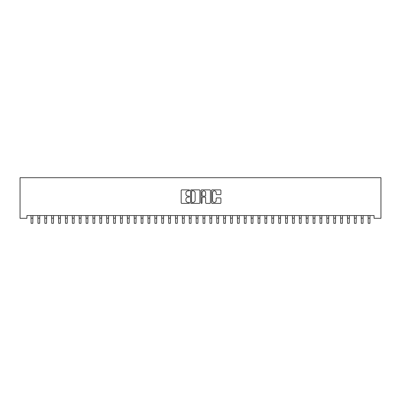<?xml version="1.0" encoding="UTF-8"?>
<svg xmlns="http://www.w3.org/2000/svg" width="401" height="401" viewBox="0 0 401 401"><rect width="100%" height="100%" fill="white"/><g stroke="black" fill="none" stroke-linecap="round" stroke-linejoin="round"><path stroke-width="0.6" d="M189.493 190.345A0.471 0.471 0 0 0 189.021 189.868L181.843 189.868A0.677 0.677 0 0 0 181.172 190.545L181.172 202.7A0.677 0.677 0 0 0 181.843 203.377L189.021 203.377A0.471 0.471 0 0 0 189.493 202.901A0.471 0.471 0 0 0 189.021 202.43L188.094 202.43A2.16 2.16 0 0 1 185.929 200.269L185.929 199.257A2.16 2.16 0 0 1 188.094 197.097L189.021 197.097A0.471 0.471 0 0 0 189.493 196.625A0.471 0.471 0 0 0 189.021 196.149L188.094 196.149A2.16 2.16 0 0 1 185.929 193.989L185.929 192.976A2.16 2.16 0 0 1 188.094 190.816L189.021 190.816A0.471 0.471 0 0 0 189.493 190.345M220.234 194.63A0.677 0.677 0 0 0 220.911 193.954L220.911 190.545A0.677 0.677 0 0 0 220.234 189.868L212.264 189.868A0.677 0.677 0 0 0 211.593 190.545L211.593 202.7A0.677 0.677 0 0 0 212.264 203.377L220.234 203.377A0.677 0.677 0 0 0 220.911 202.7L220.911 198.58A0.677 0.677 0 0 0 220.234 197.909L216.826 197.909A0.677 0.677 0 0 0 216.149 198.58L216.149 200.625A1.804 1.804 0 0 1 214.345 202.43A1.804 1.804 0 0 1 212.535 200.625L212.535 192.62A1.804 1.804 0 0 1 214.345 190.816A1.804 1.804 0 0 1 216.149 192.62L216.149 193.954A0.677 0.677 0 0 0 216.826 194.63L220.234 194.63M374.073 215.543L26.927 215.543L26.927 218.294L20.05 218.294L20.05 177.703L380.95 177.703L380.95 218.294L374.073 218.294L374.073 215.543M199.909 190.545A0.677 0.677 0 0 0 199.232 189.868L191.267 189.868A0.677 0.677 0 0 0 190.59 190.545L190.59 202.7A0.677 0.677 0 0 0 191.267 203.377L199.232 203.377A0.677 0.677 0 0 0 199.909 202.7L199.909 190.545M201.768 189.868L209.733 189.868A0.677 0.677 0 0 1 210.41 190.545L210.41 202.7A0.677 0.677 0 0 1 209.733 203.377L206.325 203.377A0.677 0.677 0 0 1 205.648 202.7L205.648 197.773A0.677 0.677 0 0 0 204.976 197.097L202.711 197.097A0.677 0.677 0 0 0 202.034 197.773L202.034 202.901A0.471 0.471 0 0 1 201.563 203.377A0.471 0.471 0 0 1 201.091 202.901L201.091 190.545A0.677 0.677 0 0 1 201.768 189.868M192.009 190.816A0.471 0.471 0 0 0 191.538 191.287L191.538 201.959A0.471 0.471 0 0 0 192.009 202.43L192.986 202.43A2.16 2.16 0 0 0 195.147 200.269L195.147 192.976A2.16 2.16 0 0 0 192.986 190.816L192.009 190.816M205.648 192.655A1.804 1.804 0 0 0 203.843 190.851A1.804 1.804 0 0 0 202.034 192.655L202.034 195.477A0.677 0.677 0 0 0 202.711 196.149L204.976 196.149A0.677 0.677 0 0 0 205.648 195.477L205.648 192.655M31.002 215.543L31.093 223.297L32.812 223.297L32.897 215.543M37.884 215.543L37.97 223.297L39.689 223.297L39.779 215.543M44.762 215.543L44.852 223.297L46.571 223.297L46.656 215.543M51.644 215.543L51.729 223.297L53.448 223.297L53.539 215.543M58.521 215.543L58.611 223.297L60.33 223.297L60.416 215.543M65.403 215.543L65.488 223.297L67.208 223.297L67.298 215.543M72.28 215.543L72.37 223.297L74.09 223.297L74.175 215.543M79.162 215.543L79.248 223.297L80.967 223.297L81.057 215.543M86.04 215.543L86.13 223.297L87.849 223.297L87.934 215.543M92.922 215.543L93.007 223.297L94.726 223.297L94.816 215.543M99.799 215.543L99.889 223.297L101.608 223.297L101.694 215.543M106.681 215.543L106.766 223.297L108.486 223.297L108.576 215.543M113.558 215.543L113.648 223.297L115.368 223.297L115.453 215.543M120.44 215.543L120.526 223.297L122.245 223.297L122.335 215.543M127.317 215.543L127.403 223.297L129.127 223.297L129.212 215.543M134.2 215.543L134.285 223.297L136.004 223.297L136.089 215.543M141.077 215.543L141.162 223.297L142.886 223.297L142.972 215.543M147.954 215.543L148.044 223.297L149.763 223.297L149.849 215.543M154.836 215.543L154.921 223.297L156.641 223.297L156.731 215.543M161.713 215.543L161.803 223.297L163.523 223.297L163.608 215.543M168.595 215.543L168.681 223.297L170.4 223.297L170.49 215.543M175.473 215.543L175.563 223.297L177.282 223.297L177.367 215.543M182.355 215.543L182.44 223.297L184.159 223.297L184.249 215.543M189.232 215.543L189.322 223.297L191.041 223.297L191.127 215.543M196.114 215.543L196.199 223.297L197.919 223.297L198.009 215.543M202.991 215.543L203.081 223.297L204.801 223.297L204.886 215.543M209.873 215.543L209.959 223.297L211.678 223.297L211.768 215.543M216.751 215.543L216.841 223.297L218.56 223.297L218.645 215.543M223.633 215.543L223.718 223.297L225.437 223.297L225.527 215.543M230.51 215.543L230.6 223.297L232.319 223.297L232.405 215.543M237.392 215.543L237.477 223.297L239.196 223.297L239.287 215.543M244.269 215.543L244.359 223.297L246.079 223.297L246.164 215.543M251.151 215.543L251.237 223.297L252.956 223.297L253.046 215.543M258.028 215.543L258.114 223.297L259.838 223.297L259.923 215.543M264.911 215.543L264.996 223.297L266.715 223.297L266.8 215.543M271.788 215.543L271.873 223.297L273.597 223.297L273.683 215.543M278.665 215.543L278.755 223.297L280.474 223.297L280.56 215.543M285.547 215.543L285.632 223.297L287.352 223.297L287.442 215.543M292.424 215.543L292.514 223.297L294.234 223.297L294.319 215.543M299.306 215.543L299.392 223.297L301.111 223.297L301.201 215.543M306.184 215.543L306.274 223.297L307.993 223.297L308.078 215.543M313.066 215.543L313.151 223.297L314.87 223.297L314.96 215.543M319.943 215.543L320.033 223.297L321.752 223.297L321.838 215.543M326.825 215.543L326.91 223.297L328.63 223.297L328.72 215.543M333.702 215.543L333.792 223.297L335.512 223.297L335.597 215.543M340.584 215.543L340.67 223.297L342.389 223.297L342.479 215.543M347.461 215.543L347.552 223.297L349.271 223.297L349.356 215.543M354.344 215.543L354.429 223.297L356.148 223.297L356.238 215.543M361.221 215.543L361.311 223.297L363.03 223.297L363.116 215.543M368.103 215.543L368.188 223.297L369.907 223.297L369.998 215.543M31.093 218.134L32.812 218.134M37.97 218.134L39.689 218.134M44.852 218.134L46.571 218.134M51.729 218.134L53.448 218.134M58.611 218.134L60.33 218.134M65.488 218.134L67.208 218.134M72.37 218.134L74.09 218.134M79.248 218.134L80.967 218.134M86.13 218.134L87.849 218.134M93.007 218.134L94.726 218.134M99.889 218.134L101.608 218.134M106.766 218.134L108.486 218.134M113.648 218.134L115.368 218.134M120.526 218.134L122.245 218.134M127.403 218.134L129.127 218.134M134.285 218.134L136.004 218.134M141.162 218.134L142.886 218.134M148.044 218.134L149.763 218.134M154.921 218.134L156.641 218.134M161.803 218.134L163.523 218.134M168.681 218.134L170.4 218.134M175.563 218.134L177.282 218.134M182.44 218.134L184.159 218.134M189.322 218.134L191.041 218.134M196.199 218.134L197.919 218.134M203.081 218.134L204.801 218.134M209.959 218.134L211.678 218.134M216.841 218.134L218.56 218.134M223.718 218.134L225.437 218.134M230.6 218.134L232.319 218.134M237.477 218.134L239.196 218.134M244.359 218.134L246.079 218.134M251.237 218.134L252.956 218.134M258.114 218.134L259.838 218.134M264.996 218.134L266.715 218.134M271.873 218.134L273.597 218.134M278.755 218.134L280.474 218.134M285.632 218.134L287.352 218.134M292.514 218.134L294.234 218.134M299.392 218.134L301.111 218.134M306.274 218.134L307.993 218.134M313.151 218.134L314.87 218.134M320.033 218.134L321.752 218.134M326.91 218.134L328.63 218.134M333.792 218.134L335.512 218.134M340.67 218.134L342.389 218.134M347.552 218.134L349.271 218.134M354.429 218.134L356.148 218.134M361.311 218.134L363.03 218.134M368.188 218.134L369.907 218.134"/></g></svg>
